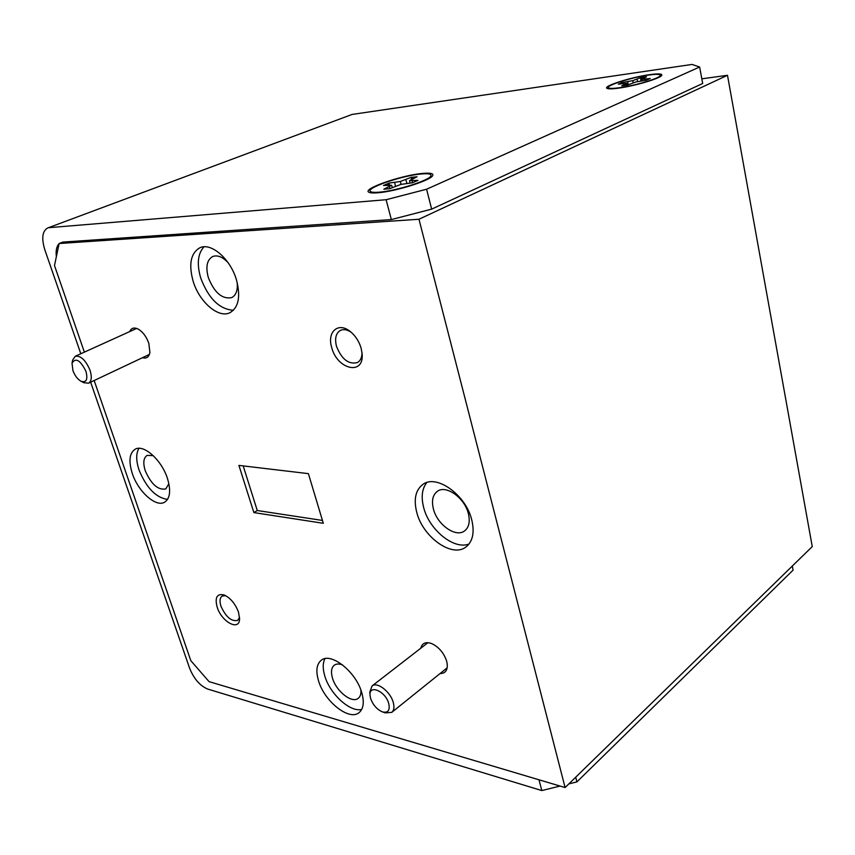 <?xml version="1.0" encoding="UTF-8"?>
<svg xmlns="http://www.w3.org/2000/svg" width="855" height="855" viewBox="0 0 855 855"><rect width="100%" height="100%" fill="white"/><g stroke="black" fill="none" stroke-linecap="round" stroke-linejoin="round"><path stroke-width="1.28" d="M167.42 478.34C171.064 490.439 170.156 498.39 164.662 502.174C156.038 507.678 138.168 491.668 132.311 473.542C128.453 461.219 129.394 453.107 135.143 449.228C143.64 443.959 161.648 460.022 167.42 478.34M167.527 499.416C155.867 497.642 146.365 487.82 139.023 469.929C135.956 460.514 135.945 453.31 138.991 448.33M153.216 455.619L147.124 455.384C143.48 457.853 142.86 462.972 145.264 470.763C151.207 484.304 158.047 490.353 165.795 488.91L168.873 483.684M361.74 692.593C364.422 702.126 363.535 708.806 359.1 712.61C349.289 721.278 324.366 701.399 318.53 680.815C315.645 670.993 316.564 664.132 321.288 660.231C330.864 651.916 356.011 671.709 361.74 692.593M361.729 709.394C350.293 712.621 330.019 694.121 324.836 676.123C322.634 668.845 322.677 663.02 324.953 658.671M342.673 664.998C339.211 663.63 336.421 663.694 334.305 665.169C331.323 667.648 330.725 671.987 332.51 678.186C336.175 691.268 352.014 703.793 358.245 698.311C360.308 696.675 361.184 693.929 360.906 690.092M471.757 519.904C474.717 532.558 472.751 541.6 465.879 547.05C451.996 558.058 422.798 536.972 416.759 512.391C413.478 499.256 415.573 489.894 423.033 484.304C436.606 474.012 465.954 494.992 471.757 519.904M469.021 544.004C454.037 550.096 429.221 529.876 423.706 507.699C420.959 497.054 421.996 488.665 426.805 482.551M433.421 508.992C437.183 524.596 455.726 537.88 464.532 530.955C468.978 527.471 470.261 521.689 468.369 513.62C464.693 497.888 446.096 484.646 437.418 491.283C432.737 494.821 431.401 500.72 433.421 508.992M236.482 279.948C240.789 296.61 238.609 307.533 229.963 312.695C218.506 318.648 199.247 301.943 193.123 281.199C188.485 264.206 190.751 253.048 199.91 247.736C211.196 242.232 230.54 259.044 236.482 279.948M233.415 310.269C219.404 309.307 208.481 298.513 200.668 277.886C196.682 263.896 197.794 253.54 204.014 246.817M228.05 262.624C222.546 256.853 217.427 254.822 212.713 256.511C206.931 259.867 205.478 266.91 208.353 277.64C214.402 292.752 222.182 299.41 231.694 297.615C236.108 295.285 237.925 290.187 237.145 282.332M217.17 607.168C221.595 621.906 239.368 631.524 239.592 619.02L238.524 612.191C235.296 603.748 230.508 597.998 224.16 594.973C216.999 593.317 214.669 597.378 217.17 607.168M225.602 595.625L222.118 596.085C219.81 597.837 219.425 601.215 220.964 606.216C225.859 617.021 231.438 621.756 237.722 620.409L239.582 617.353M331.719 347.558C337.191 369.606 364.134 375.826 362.135 354.002L361.141 348.242C359.047 341.273 355.381 335.662 350.144 331.419C338.153 321.598 326.77 332.039 331.719 347.558M351.202 332.296C347.141 329.56 343.518 328.94 340.322 330.447C335.855 333.279 334.583 338.569 336.496 346.339C341.669 359.292 348.637 364.7 357.401 362.563C360.468 360.789 361.996 357.433 361.996 352.527M142.486 357.711C146.526 358.822 148.994 357.069 149.903 352.442L148.813 343.325C146.515 336.891 143.116 332.232 138.628 329.335C134.342 327.059 131.36 327.818 129.682 331.59M440.058 673.558C445.327 673.516 447.71 670.288 447.208 663.865L446.652 661.15C443.884 652.964 438.957 647.139 431.861 643.655C425.833 641.517 422.135 643.035 420.767 648.24M59.497 243.365L62.853 242.083L59.134 243.515L418.971 219.254L565.091 787.551L812.25 546.601L727.487 75.283L701.827 78.82M418.971 219.254L727.487 75.283M59.134 243.515L54.496 265.552L84.367 352.132M94.168 380.528L190.825 660.68L209.069 681.649L565.091 787.551M243.183 465.9L257.269 510.521L322.442 520.438M323.308 523.292L308.388 473.638L238.919 465.398L253.871 512.583L323.308 523.292M257.269 510.521L253.871 512.583M85.917 371.23C80.285 360.105 75.657 357.401 72.034 363.129L72.921 370.589C74.877 375.708 77.581 379.278 81.043 381.277C86.398 382.89 88.033 379.545 85.917 371.23M72.034 363.129L72.632 360.083L75.219 356.279C80.755 355.488 85.682 360.126 89.999 370.183C92.073 376.937 91.592 381.266 88.546 383.179L83.865 382.719L81.043 381.277M388.726 703.451C385.487 691.193 368.922 684.075 370.012 695.233L370.61 698.471C373.015 705.033 376.97 709.511 382.474 711.905C388.095 713.134 390.179 710.323 388.726 703.451M370.012 695.233L369.83 692.101L372.043 685.967C377.076 681.424 390.382 691.61 393.225 702.329C394.518 707.042 394.037 710.377 391.782 712.343L385.37 712.888L382.474 711.905M649.469 74.684C630.595 77.26 601.909 86.515 607.168 88.428C608.642 89.07 612.426 88.984 618.507 88.151C634.431 86.066 660.06 78.51 661.706 75.432C662.614 73.69 658.532 73.445 649.469 74.684M422.423 173.447C400.995 175.232 360.703 189.404 369.189 192.364C370.675 193.006 373.624 193.134 378.028 192.76C395.438 191.488 430.183 180.597 432.609 175.724C433.891 173.469 430.503 172.71 422.423 173.447M56.366 256.639C55.65 250.654 56.558 246.347 59.081 243.739M431.647 209.144L391.344 219.575L386.118 199.717L426.602 189.222L431.647 209.144L702.692 83.48L699.636 67.011L692.005 64.435L352.121 114.431L47.688 227.986C42.301 231.064 41.35 238.331 44.834 249.799L80.808 353.746M426.602 189.222L699.636 67.011M386.118 199.717L49.28 227.644M47.688 227.986L352.121 114.431M90.651 382.196L189.639 668.279C193.935 678.859 199.942 685.785 207.658 689.045L541.824 790.565L538.981 779.781M575.714 777.195L576.901 781.908L568.832 783.896M560.089 786.055L541.824 790.565M576.901 781.908L793.077 570.146L792.318 566.031M62.853 242.083L391.344 219.575M411.458 179.283L411.148 177.359L400.311 181.484L389.046 183.088L383.478 185.492L391.569 185.289L383.852 189.212L389.752 188.677L400.835 184.424L412.388 182.799L417.956 180.362L409.588 180.608L417.048 176.782L411.148 177.359M411.586 178.684L413.179 178.471M379.374 192.172C374.811 192.557 371.925 192.375 370.696 191.627C364.369 188.495 401.508 175.628 421.162 173.993C428.323 173.341 431.572 173.95 430.909 175.82C429.862 180.223 396.25 190.943 379.374 192.172M389.966 188.581L389.367 186.818M392.381 187.523L391.569 185.289M412.441 182.778L412.11 180.907M409.973 183.023L409.588 180.608M406.927 183.312L405.794 179.678M401.059 184.381L400.311 181.484M395.459 186.208L394.7 182.553M387.668 185.108L389.303 184.477L389.795 185.054M389.303 184.477L389.046 183.088M640.716 80.99L640.78 77.634L632.743 80.648L622.205 82.475L618.304 84.153L626.64 83.298L621.735 85.906L627.485 85.105L635.66 82.027L646.433 80.167L650.302 78.478L641.752 79.365L646.498 76.811L640.78 77.634M641.1 78.778L642.704 78.5M619.448 87.744C613.377 88.567 609.754 88.621 608.578 87.905C604.645 85.906 631.193 77.442 648.582 75.08C656.758 73.947 660.626 74.129 660.199 75.603C659.44 78.371 634.795 85.746 619.448 87.744M625.892 85.372L625.571 84.239M627.196 85.147L626.64 83.298M644.788 80.402L644.638 79.28M641.902 80.808L641.752 79.365M637.659 81.61L637.039 79.258M633.213 82.817L632.743 80.648M628.222 84.784L627.72 81.685M622.355 83.587L622.205 82.475M362.093 353.436L362.135 354.002M75.219 356.279L136.672 328.427M88.546 383.179L149.401 354.44M372.043 685.967L427.949 642.671M391.782 712.343L447.165 667.841"/></g></svg>
